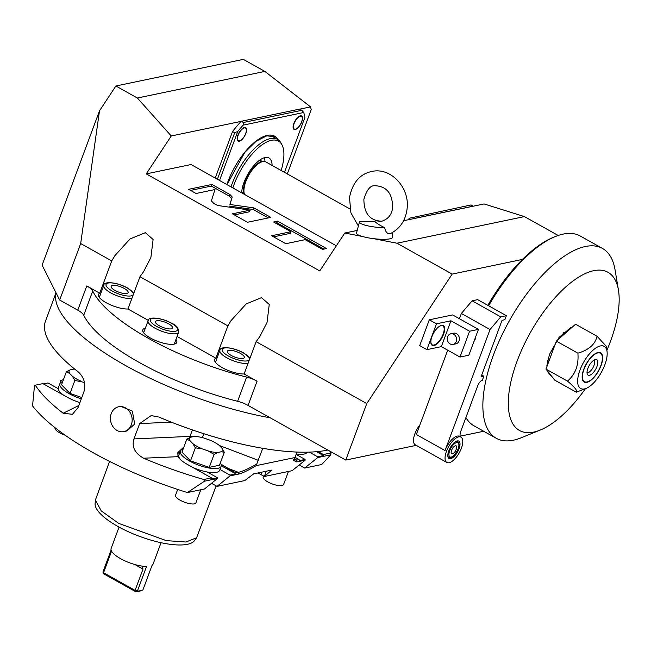 <?xml version="1.0" encoding="UTF-8"?>
<svg xmlns="http://www.w3.org/2000/svg" width="651" height="651" viewBox="0 0 651 651"><rect width="100%" height="100%" fill="white"/><g stroke="black" fill="none" stroke-linecap="round" stroke-linejoin="round"><path stroke-width="0.98" d="M59.664 300.038L56.084 292.926A163.157 50.998 -159.6 0 0 125.619 365.577A163.157 50.998 20.4 0 0 270.23 417.82L248.064 405.418A14.501 4.533 20.4 0 0 237.607 401.301A135.961 42.494 -159.6 0 1 83.735 315.23A14.501 4.533 -159.6 0 0 77.778 310.169L59.664 300.038L80.675 243.547L111.728 260.921L114.942 255.599L130.054 238.941L145.352 232.684L153.107 239.47L150.894 257.503L143.627 271.638L139.973 276.716L227.874 325.891L231.089 320.561L246.2 303.911L261.499 297.653L269.254 304.44L267.04 322.473L259.773 336.608L256.12 341.685L366.773 403.579L345.762 460.07L270.23 417.82M79.902 402.611A23.566 7.364 20.4 0 1 66.947 397.069L42.893 383.61L35.292 385.197L34.454 386.108L32.55 405.915A163.157 50.998 -159.6 0 0 93.207 452.738A163.157 50.998 20.4 0 0 187.431 492.547L204.463 481.203L203.861 479.494L211.469 477.899L211.583 478.941L217.41 477.72L217.491 478.485L204.447 488.999L187.431 492.547M171.359 422.157L139.672 423.581L133.968 438.912C131.526 446.7 134.733 453.129 143.586 458.214A163.157 50.998 20.4 0 0 203.861 479.494M139.672 423.581L151.162 415.582L158.893 417.055A163.157 50.998 20.4 0 0 327.835 450.044M318.022 451.55L323.368 454.536L330.977 452.95A163.157 50.998 20.4 0 0 329.723 451.094M330.977 452.95L330.765 454.837L321.708 464.513L304.692 468.069L299.183 464.985M134.7 424.094L132.348 411.074L120.736 406.338L118.694 406.761A12.686 10.798 -101.8 0 0 111.248 413.572A12.686 10.798 78.2 0 0 113.014 426.747A12.686 10.798 78.2 0 0 123.877 431.605L126.79 430.995L134.7 424.094M287.303 173.923L311.202 109.669L310.551 106.886L299.753 109.14M357.196 230.438L344.778 233.025L319.771 270.938L146.255 173.882L191.044 164.524L336.355 245.801M146.255 173.882L171.254 135.969L241.139 121.379A87.926 37.14 119.2 0 0 232.553 131.51L234.702 132.714L217.393 179.261M215.237 178.065L232.553 131.51M234.702 132.714L237.753 131.478A87.926 37.14 -60.8 0 1 243.124 125.147L243.352 122.51L241.204 121.306L299.68 109.099L301.828 110.296L303.732 112.493L243.124 125.147M56.084 292.926L42.112 265.152L99.505 110.816L115.878 85.989L137.385 98.024L171.254 135.969M137.385 98.024L264.859 71.407L310.551 106.886M344.778 233.025L362.216 236.435A18.13 3.491 6.7 0 0 373.739 238.681L396.955 243.214L452.168 274.095L366.773 403.579M99.505 110.816L80.675 243.547M384.7 227.655C375.944 223.553 375.09 221.21 374.838 221.812L359.507 221.812A16.503 3.174 6.7 0 0 359.458 221.934A16.503 3.174 6.7 0 0 367.62 225.791A16.503 3.174 6.7 0 0 384.7 227.655C385.506 231.862 387.231 233.904 389.876 233.774L390.291 233.644C399.852 228.835 405.427 220.722 407.013 209.305C410.285 188.334 391.031 166.77 371.583 171.514C359.84 174.029 352.468 182.728 349.481 197.603L350.913 212.828L358.375 226.011M362.216 236.435A18.13 3.491 -173.3 0 1 356.504 233.034L359.458 221.934M392.382 232.578L392.504 237.281A18.13 3.491 -173.3 0 1 389.9 238.827A18.13 3.491 -173.3 0 1 373.739 238.681M558.176 235.475L524.421 216.596L484.075 203.942L403.555 220.754M524.421 216.596L396.955 243.214M375.627 220.738A16.503 3.174 -173.3 0 1 380.436 221.413M473.22 206.212A87.926 37.14 -60.8 0 0 473.204 206.155L471.055 204.951L409.471 218.199A87.926 37.14 119.2 0 0 408.047 219.818M473.204 206.155L414.728 218.37A87.926 37.14 119.2 0 0 414.654 218.435M414.728 218.37L412.571 217.165M244.467 194.413L244.345 194.177A19.416 8.203 119.2 0 1 247.868 175.607A19.416 8.203 119.2 0 1 261.832 161.643A19.416 8.203 -60.8 0 1 262.605 161.529L263.517 161.464A19.945 8.422 -60.8 0 0 262.719 161.578A19.945 8.422 119.2 0 0 248.674 175.388A19.945 8.422 119.2 0 0 244.516 194.437M263.517 161.464A19.945 8.422 -60.8 0 1 265.852 161.928L349.929 208.955M261.36 161.489A19.701 8.325 119.2 0 0 260.481 159.609M243.661 193.135A19.701 8.325 -60.8 0 1 242.579 193.347M264.916 161.562A24.925 10.53 119.2 0 0 264.452 157.697M272.085 165.411A24.925 10.53 119.2 0 0 269.001 157.973A24.925 10.53 119.2 0 0 244.011 182.41A24.925 10.53 -60.8 0 0 241.619 192.818M281.142 170.481A44.276 18.7 119.2 0 0 282.046 144.97A44.276 18.7 119.2 0 0 259.505 146.809A44.276 18.7 119.2 0 0 234.059 184.485A44.276 18.7 -60.8 0 0 232.863 187.919M282.046 144.97L281.208 143.35A45.318 19.148 119.2 0 0 277.529 139.379A45.318 19.148 119.2 0 0 232.09 183.794A45.318 19.148 -60.8 0 0 231.007 186.878M274.161 137.491A45.773 19.335 119.2 0 0 272.728 136.222M284.479 172.344L304.896 117.457A87.926 37.14 119.2 0 0 303.732 112.493M237.753 131.478L219.542 180.465M300.347 115.805A7.706 3.255 119.2 0 0 299.802 115.976A7.706 3.255 119.2 0 0 294.96 121.078A7.706 3.255 119.2 0 0 293.145 127.873A7.706 3.255 119.2 0 0 295.245 129.525A7.706 3.255 119.2 0 0 301.763 121.835A7.706 3.255 119.2 0 0 300.347 115.805M244.402 127.482A7.706 3.255 119.2 0 0 243.856 127.653A7.706 3.255 119.2 0 0 239.007 132.755A7.706 3.255 119.2 0 0 237.2 139.55A7.706 3.255 119.2 0 0 239.299 141.202A7.706 3.255 119.2 0 0 245.809 133.52A7.706 3.255 119.2 0 0 244.402 127.482M301.828 110.296L243.352 122.51M294.333 129.028A7.251 3.06 -60.8 0 1 294.138 123.478A7.251 3.06 119.2 0 1 301.413 116.374A7.251 3.06 119.2 0 1 301.6 121.924A7.251 3.06 -60.8 0 1 294.333 129.028L293.902 128.792A7.251 3.06 -60.8 0 1 293.113 127.604M299.558 116.081A7.251 3.06 -60.8 0 1 299.842 116.008A7.251 3.06 -60.8 0 1 300.982 116.13L301.413 116.374M238.38 140.714A7.251 3.06 -60.8 0 1 238.193 135.164A7.251 3.06 119.2 0 1 245.46 128.06A7.251 3.06 119.2 0 1 245.655 133.61A7.251 3.06 -60.8 0 1 238.38 140.714L237.949 140.47A7.251 3.06 -60.8 0 1 237.159 139.29M243.612 127.767A7.251 3.06 -60.8 0 1 243.889 127.686A7.251 3.06 -60.8 0 1 245.028 127.816L245.46 128.06M232.261 197.001L229.941 194.535L211.917 184.453L188.611 189.319L196.065 193.493L214.952 189.547L211.396 200.899L213.715 203.364L217.45 205.456L250.155 210.127L232.423 213.829L247.51 222.268L270.824 217.401L253.817 207.889L229.917 204.471L232.261 197.001L231.658 198.612L229.339 196.146L211.323 186.072L190.548 190.409M290.964 231.715L271.622 235.752L285.822 243.702L305.164 239.658L322.546 249.382L326.517 248.552L277.554 221.169L273.583 221.991L290.964 231.715L290.362 233.327L273.558 236.842M483.709 431.263L460.127 436.186M416.233 445.357L345.762 460.07M419.968 424.761A14.501 6.128 119.2 0 0 414.907 433.721A14.501 6.128 119.2 0 0 415.289 444.82L446.838 462.47A14.501 6.128 119.2 0 0 458.467 454.154A14.501 6.128 119.2 0 0 461.974 438.09A14.501 6.128 119.2 0 0 460.998 437.155A14.501 6.128 119.2 0 0 446.456 451.371A14.501 6.128 119.2 0 0 446.838 462.47M522.468 259.415L452.168 274.095M452.632 314.938L429.318 319.804L419.716 345.632L426.885 349.644L441.337 346.625L450.94 320.797L469.583 331.229L478.444 329.382L452.632 314.938M460.281 436.756A9.065 3.833 119.2 0 1 460.924 430.938L477.753 385.677A5.436 2.295 119.2 0 1 482.35 380.249L483.856 376.213L481.056 376.799L502.067 320.308L504.859 319.722L506.364 315.686L477.679 299.647L472.089 300.811L461.356 313.473L459.403 318.73M447.701 350.181L416.339 434.526L445.024 450.565A14.501 6.128 -60.8 0 1 459.557 436.349L460.998 437.155M506.364 315.686L500.765 316.858L490.04 329.52L445.024 450.565M481.716 375.017L483.856 376.213M448.783 450.883A9.968 4.215 -60.8 0 1 458.784 441.109A9.968 4.215 -60.8 0 1 459.045 448.742A9.968 4.215 -60.8 0 1 449.044 458.516A9.968 4.215 -60.8 0 1 448.783 450.883M456.245 449.328A4.533 1.912 119.2 0 0 456.123 445.854A4.533 1.912 119.2 0 0 451.582 450.297A4.533 1.912 -60.8 0 0 451.704 453.771A4.533 1.912 -60.8 0 0 456.245 449.328M461.356 313.473L490.04 329.52M473.952 341.441A6.347 5.395 -101.8 0 0 475.433 337.47M472.089 300.811L500.765 316.858M177.072 336.469L215.872 358.164A18.13 5.664 20.4 0 0 214.627 359.409A18.13 5.664 20.4 0 0 224.432 368.8A18.13 5.664 20.4 0 0 244.117 373.967L257.064 381.209A14.501 4.533 -159.6 0 0 246.615 377.084A135.961 42.494 -159.6 0 1 92.735 291.013L83.735 315.23M244.117 373.967L256.12 341.685M56.019 292.795L45.513 321.049A163.157 50.998 20.4 0 0 78.486 372.079C84.353 377.783 86.103 384.521 83.743 392.293L78.039 407.624L72.424 414.305L63.18 413.239A163.157 50.998 20.4 0 1 35.292 385.197M219.94 469.469L229.998 475.092L230.08 475.857L217.035 486.37L211.534 483.286M217.035 486.37L244.776 480.576L253.687 473.855L271.736 470.087L264.363 476.491L260.913 474.563L261.808 472.162M257.755 473.008A12.686 3.963 -159.6 0 1 260.913 474.563M266.316 471.218L264.363 476.491L292.104 470.697L305.148 460.184L305.067 459.419L296.132 454.431M204.463 481.203L217.491 478.485M183.102 449.157A21.752 6.803 20.4 0 0 180.343 451.102L178.846 455.139A21.752 6.803 20.4 0 0 181.8 460.753M192.574 467.328A21.752 6.803 20.4 0 0 207.173 471.999A21.752 6.803 20.4 0 0 216.441 472.349A21.752 6.803 20.4 0 0 219.623 470.307L221.128 466.271A21.752 6.803 20.4 0 0 220.307 462.999M217.41 477.72L207.173 471.999M179.831 452.486A23.566 7.364 20.4 0 0 177.544 453.82M229.998 475.092L235.825 473.879L221.25 465.725M180.343 451.102A21.752 6.803 20.4 0 0 193.77 463.162A21.752 6.803 20.4 0 0 217.947 468.313A21.752 6.803 20.4 0 0 221.128 466.271M230.08 475.857L238.502 474.099C242.221 473.301 248.104 470.478 256.152 465.644L295.033 457.531L293.463 460.387L296.726 461.941L305.148 460.184M235.825 473.879L235.711 472.838L238.299 472.3L238.502 474.099M235.711 472.838L220.966 464.163M262.76 448.319L256.152 465.644M227.166 468.061L238.299 472.3C242.213 471.56 248.283 468.866 256.518 464.196M189.587 437.675A14.501 11.091 87.4 0 1 190.011 436.39A14.501 4.533 -159.6 0 1 193.591 436.618M143.586 458.214L177.967 456.668L177.902 452.478L183.883 447.066M177.967 456.668A23.566 7.364 20.4 0 0 187.415 464.448L211.469 477.899M330.765 454.837L317.737 457.555L317.655 456.79L323.482 455.578L316.532 451.688M323.368 454.536L323.482 455.578M293.699 459.663L296.53 460.143L299.118 459.598L299.232 460.639L305.067 459.419M309.298 452.12L317.655 456.79M296.27 453.934A21.752 6.803 20.4 0 0 304.098 454.048A21.752 6.803 20.4 0 0 307.207 452.176M317.737 457.555L304.692 468.069M294.472 458.304L296.53 460.143L296.726 461.941M295.033 457.531L296.905 452.063M299.118 459.598L295.115 457.36M288.442 471.462L283.576 484.531A10.88 3.401 -159.6 0 1 267.789 481.903A10.88 3.401 20.4 0 1 263.191 476.947L263.533 476.027M190.507 460.827L181.995 452.136L186.829 439.14L190.71 437.212L194.079 436.512A17.528 5.477 -159.6 0 1 203.796 437.993L209.956 440.149A17.528 5.477 20.4 0 1 219.102 445.268L221.901 448.124L224.302 452.25L219.477 465.237L209.248 467.377L190.507 460.827L195.341 447.831L192.932 443.705L190.133 440.849L186.829 439.14M224.302 452.25L221.324 451.753L217.963 452.453L214.073 454.382L209.248 467.377M214.073 454.382L208.239 450.972L202.079 448.816L195.341 447.831M192.932 443.705A17.528 5.477 20.4 0 0 202.079 448.816M190.133 440.849A17.528 5.477 -159.6 0 1 190.71 437.212M221.901 448.124A17.528 5.477 -159.6 0 1 221.324 451.753M217.963 452.453A17.528 5.477 -159.6 0 1 208.239 450.972M200.785 489.764L195.927 502.832A10.88 3.401 -159.6 0 1 180.132 500.204A10.88 3.401 20.4 0 1 175.534 495.248L177.69 489.446M62.642 381.779A21.752 6.803 20.4 0 0 59.884 383.724L58.387 387.76A21.752 6.803 20.4 0 0 58.248 388.696L48.011 382.967L43.454 383.919M63.391 379.761L60.6 380.339L62.732 381.535M58.248 388.696A21.752 6.803 20.4 0 0 63.733 395.263M59.884 383.724A21.752 6.803 20.4 0 0 81.302 398.843M60.6 380.339L60.079 380.762L60.323 383.008M65.133 435.218A10.88 3.401 -159.6 0 1 59.672 432.825A10.88 3.401 20.4 0 1 55.075 427.87L55.107 427.772M81.79 397.549L70.048 393.44L61.536 384.757L66.369 371.762L70.251 369.833L73.612 369.133A17.528 5.477 -159.6 0 1 74.727 369.125M84.443 382.422L74.873 380.453L70.048 393.44M74.873 380.453L72.473 376.327L69.673 373.471L66.369 371.762M72.473 376.327A17.528 5.477 20.4 0 0 81.619 381.437M69.673 373.471A17.528 5.477 -159.6 0 1 70.251 369.833M216.124 485.858L196.602 537.75L185.966 542.014L166.2 540.615L118.637 523.347L101.231 510.88L95.388 500.106L109.555 461.404M196.602 537.75L194.503 540.615A53.236 16.641 -159.6 0 1 117.937 526.472A53.236 16.641 -159.6 0 1 95.103 503.646L95.388 500.106M161.041 542.706L153.099 564.067A22.386 6.998 -159.6 0 1 152.065 565.304L142.943 589.839A22.386 6.998 -159.6 0 1 141.999 590.327A22.386 6.998 -159.6 0 1 137.418 590.994L146.548 566.46A22.386 6.998 -159.6 0 1 120.598 558.672A22.386 6.998 -159.6 0 1 111.126 548.459L119.068 527.098M111.093 550.071L103.029 571.757L103.078 572.994L103.525 572.742L135.074 590.392L143 569.088L134.847 564.523M142.17 566.118L143 569.088M103.525 572.742L111.557 551.177M141.999 590.327L140.291 591.002A20.938 6.543 -159.6 0 1 136.279 591.621L137.418 590.994L135.074 590.392L134.871 591.263L103.631 573.791L103.078 572.994M136.279 591.621L134.871 591.263M115.878 85.989L243.344 59.379L264.859 71.407M92.735 291.013A14.501 4.533 -159.6 0 0 86.778 285.96L99.725 293.202L111.728 260.921M99.725 293.202A18.13 5.664 20.4 0 0 98.48 294.439A18.13 5.664 20.4 0 0 108.286 303.83A18.13 5.664 20.4 0 0 127.97 308.997L139.973 276.716M148.282 320.357L127.97 308.997M145.368 328.112A18.13 5.664 20.4 0 0 142.805 329.797A18.13 5.664 20.4 0 0 153.994 339.838A18.13 5.664 20.4 0 0 174.142 344.135A18.13 5.664 20.4 0 0 176.787 342.434A18.13 5.664 20.4 0 0 175.949 339.488M215.872 358.164L227.874 325.891M240.479 353.46A9.065 2.832 20.4 0 0 227.321 351.271A9.065 2.832 20.4 0 0 231.154 355.405A9.065 2.832 -159.6 0 0 244.312 357.586A9.065 2.832 -159.6 0 0 240.479 353.46M168.666 323.84A9.065 2.832 20.4 0 0 155.508 321.659A9.065 2.832 20.4 0 0 159.34 325.793A9.065 2.832 -159.6 0 0 172.499 327.974A9.065 2.832 -159.6 0 0 168.666 323.84M124.333 288.491A9.065 2.832 20.4 0 0 111.175 286.302A9.065 2.832 20.4 0 0 115.007 290.436A9.065 2.832 -159.6 0 0 128.166 292.625A9.065 2.832 -159.6 0 0 124.333 288.491M606.862 350.368A90.644 38.287 119.2 0 0 610.353 341.661A90.644 38.287 119.2 0 0 618.45 290.11L615.057 269.831A108.774 45.944 119.2 0 0 602.484 248.446L580.261 236.012A108.774 45.944 119.2 0 0 555.449 236.492L553.545 237.265A106.959 45.179 119.2 0 0 487.851 305.335M555.449 236.492A108.774 45.944 119.2 0 0 488.616 305.758M602.484 248.446A108.774 45.944 119.2 0 0 493.434 355.055A108.774 45.944 119.2 0 0 496.29 438.302A108.774 45.944 119.2 0 0 521.093 437.814L540.151 430.099A90.644 38.287 119.2 0 0 585.436 388.688M618.45 290.11A90.644 38.287 119.2 0 0 575.012 279.556A90.644 38.287 119.2 0 0 517.106 361.126A90.644 38.287 119.2 0 0 540.151 430.099M571.212 327.274L559.071 337.397L549.509 354.364L546.881 365.463M547.247 371.103L550.876 375.822M465.896 417.56A108.774 45.944 119.2 0 0 474.058 425.868L496.29 438.302M547.613 371.631L549.273 373.869M571.049 327.396L570.439 327.591M547.849 361.964L547.703 360.296M562.928 333.076L565.231 332.051M597.073 336.274L575.557 324.239L556.369 341.14L545.977 369.093L554.766 380.151L576.273 392.187C577.811 390.999 574.882 387.312 567.485 381.128C575.419 374.309 578.885 364.991 577.885 353.167C588.748 350.035 595.144 344.403 597.073 336.274L606.154 346.145L606.984 351.109A24.144 10.196 119.2 0 0 600.401 345.933A24.144 10.196 119.2 0 0 579.984 370.028A24.144 10.196 119.2 0 0 584.411 388.932A24.144 10.196 119.2 0 0 586.128 388.403A24.144 10.196 119.2 0 0 601.312 372.413A24.144 10.196 119.2 0 0 606.984 351.109M586.128 388.403L576.273 392.187M545.977 369.093L567.485 381.128M556.369 341.14L577.885 353.167M586.86 382.365A16.771 7.08 -60.8 0 1 584.224 382.072A16.771 7.08 -60.8 0 1 584.891 366.594A16.771 7.08 -60.8 0 1 597.96 352.508A16.771 7.08 -60.8 0 1 600.596 352.801A16.771 7.08 -60.8 0 1 599.929 368.279A16.771 7.08 -60.8 0 1 586.86 382.365M587.926 381.698A16.771 7.08 -60.8 0 1 587.69 381.795A16.771 7.08 -60.8 0 1 586.494 382.161A16.771 7.08 -60.8 0 1 584.045 381.966M588.162 381.6A16.316 6.892 -60.8 0 0 598.424 370.801A16.316 6.892 -60.8 0 0 602.256 356.406A16.316 6.892 -60.8 0 0 597.813 352.907A16.316 6.892 119.2 0 0 584.02 369.19A16.316 6.892 119.2 0 0 587.007 381.966A16.316 6.892 -60.8 0 0 588.162 381.6L587.69 381.795M600.409 352.704A16.771 7.08 -60.8 0 1 602.175 355.902A16.771 7.08 -60.8 0 1 602.216 356.154M589.489 375.293A8.821 3.727 119.2 0 0 596.829 366.806A8.821 3.727 119.2 0 0 595.681 359.531A8.821 3.727 119.2 0 0 595.331 359.58A8.821 3.727 119.2 0 0 588.984 365.927A8.821 3.727 119.2 0 0 587.389 374.358A8.821 3.727 119.2 0 0 589.489 375.293M587.015 372.681A7.251 3.06 -60.8 0 0 587.853 372.689A7.251 3.06 119.2 0 0 593.346 366.936A7.251 3.06 119.2 0 0 594.054 360.093M478.444 329.382L468.842 355.202L459.98 357.049L441.337 346.625M429.318 319.804L436.487 323.816L426.885 349.644M436.487 323.816L450.94 320.797M459.98 357.049L469.583 331.229M453.055 344.436L455.855 343.85A5.436 4.63 -101.8 0 0 459.394 339.293A5.436 4.63 -101.8 0 0 456.546 333.678A5.436 4.63 -101.8 0 0 453.633 333.198L450.834 333.784A5.436 4.63 78.2 0 1 453.747 334.264A5.436 4.63 -101.8 0 1 456.595 339.879A5.436 4.63 -101.8 0 1 453.055 344.436A5.436 4.63 -101.8 0 1 450.142 343.948A5.436 4.63 78.2 0 1 447.294 338.341A5.436 4.63 78.2 0 1 450.834 333.784M431.922 336.681A11.327 4.785 119.2 0 0 432.215 345.355A11.327 4.785 119.2 0 0 443.575 334.248A11.327 4.785 119.2 0 0 443.282 325.573A11.327 4.785 119.2 0 0 431.922 336.681M432.077 345.266A11.327 4.785 119.2 0 0 443.29 334.085A11.327 4.785 -60.8 0 0 443.128 325.5M441.581 325.362A10.88 4.598 -60.8 0 1 442.411 325.606L442.843 325.85A10.88 4.598 119.2 0 0 437.871 327.526M431.043 339.724A10.88 4.598 -60.8 0 0 432.223 344.835A10.88 4.598 -60.8 0 0 443.128 334.175A10.88 4.598 119.2 0 0 442.843 325.85M432.223 344.835L431.792 344.599A10.88 4.598 -60.8 0 1 431.149 344.021M229.917 204.471L231.658 198.612M253.817 207.889L253.215 209.5L229.315 206.09M268.285 217.93L253.215 209.5M250.155 210.127L249.553 211.738L234.36 214.911M211.917 184.453L211.323 186.072M323.978 249.081L276.952 222.78L275.519 223.081M277.554 221.169L276.952 222.78M118.694 406.761A12.686 10.798 -101.8 0 1 129.557 411.619A12.686 10.798 -101.8 0 1 131.323 424.802A12.686 10.798 78.2 0 1 123.877 431.605M226.963 184.615L244.784 152.415L256.234 141.145L266.739 135.847L273.444 136.572A45.773 19.335 -60.8 0 1 275.593 138.297M226.874 184.567A46.677 19.717 -60.8 0 1 267.276 135.367A46.677 19.717 -60.8 0 1 278.091 139.721M447.831 456.009A9.065 3.833 119.2 0 0 448.775 457.319L447.961 456.864M448.775 457.319C451.436 458.54 454.593 455.716 458.247 448.848C459.671 446.407 459.46 443.958 457.62 441.5A9.065 3.833 119.2 0 0 456.009 441.386M458.109 448.938A8.154 3.442 119.2 0 0 456.62 442.55A8.154 3.442 119.2 0 0 449.719 450.687A8.154 3.442 119.2 0 0 451.216 457.075A8.154 3.442 119.2 0 0 458.109 448.938M248.064 405.418L257.064 381.209M219.314 445.479L258.301 460.322M133.968 438.912L190.011 436.39L192.411 429.929M202.388 437.618L203.836 433.712M78.828 405.492L63.18 413.239M86.778 285.96L77.778 310.169M237.607 401.301L246.615 377.084M249.976 358.221L243.564 352.907C232.553 346.788 219.672 346.202 219.924 350.36A16.316 5.102 20.4 0 0 226.825 357.798A16.316 5.102 20.4 0 0 248.096 363.266M243.279 352.875A14.501 4.533 20.4 0 0 224.343 348.016A14.501 4.533 20.4 0 0 228.355 355.991A14.501 4.533 20.4 0 0 247.29 360.849A14.501 4.533 20.4 0 0 243.279 352.875M178.691 332.116C178.577 328.014 176.258 325.069 171.742 323.287C160.732 317.167 147.85 316.589 148.111 320.74A16.316 5.102 20.4 0 0 155.011 328.185A16.316 5.102 20.4 0 0 178.691 332.116L174.232 344.119M171.457 323.262A14.501 4.533 20.4 0 0 152.529 318.396A14.501 4.533 20.4 0 0 156.541 326.371A14.501 4.533 20.4 0 0 175.477 331.237A14.501 4.533 20.4 0 0 171.457 323.262M133.829 293.251L127.417 287.937C116.407 281.818 103.525 281.232 103.778 285.39A16.316 5.102 20.4 0 0 110.678 292.828A16.316 5.102 20.4 0 0 131.95 298.304M127.132 287.905A14.501 4.533 20.4 0 0 108.196 283.047A14.501 4.533 20.4 0 0 112.208 291.021A14.501 4.533 20.4 0 0 131.144 295.88A14.501 4.533 20.4 0 0 127.132 287.905M229.941 194.535L229.339 196.146M363.885 199.304C363.966 213.577 369.996 220.876 381.95 221.202C388.362 218.948 391.91 214.415 392.618 207.604C392.561 193.371 386.539 186.072 374.545 185.714C370.183 185.527 366.627 190.059 363.885 199.304M241.676 192.029L243.987 193.314M277.529 139.379L270.962 135.701M259.383 160.382L261.686 161.676M457.62 441.5L456.807 441.044M219.924 350.36L215.465 362.355M148.111 320.74L143.643 332.742M103.778 285.39L99.318 297.385M602.256 356.406L602.175 355.902"/></g></svg>
